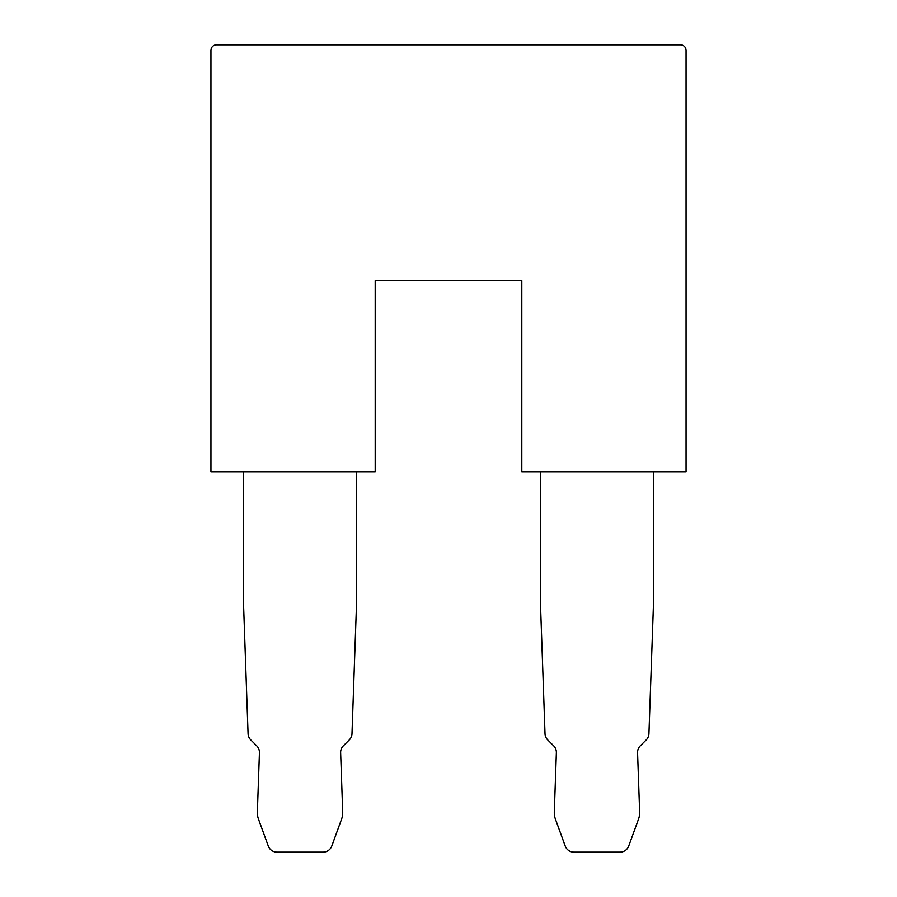 <?xml version="1.0" encoding="UTF-8"?>
<svg xmlns="http://www.w3.org/2000/svg" width="897" height="897" viewBox="0 0 897 897"><rect width="100%" height="100%" fill="white"/><g stroke="black" fill="none" stroke-linecap="round" stroke-linejoin="round"><path stroke-width="1.35" d="M210.952 471.699L375.193 471.699L375.193 280.548L521.807 280.548L521.807 471.699L686.048 471.699L686.048 50.423A5.573 5.573 0 0 0 680.487 44.85L216.513 44.85A5.573 5.573 0 0 0 210.952 50.423L210.952 471.699M243.423 471.699L243.423 600.676L248.077 733.668A9.284 9.284 0 0 0 250.779 739.913L256.721 745.844A9.284 9.284 0 0 1 259.435 752.729L257.361 812.088A18.557 18.557 0 0 0 258.471 819.084L268.281 846.039A9.284 9.284 0 0 0 277.005 852.15L323.066 852.15A9.284 9.284 0 0 0 331.778 846.039L341.6 819.084A18.557 18.557 0 0 0 342.699 812.088L340.636 752.729A9.284 9.284 0 0 1 343.338 745.844L349.281 739.913A9.284 9.284 0 0 0 351.994 733.668L356.636 600.676L356.636 471.699M540.364 471.699L540.364 600.676L545.006 733.668A9.284 9.284 0 0 0 547.719 739.913L553.662 745.844A9.284 9.284 0 0 1 556.364 752.729L554.301 812.088A18.557 18.557 0 0 0 555.4 819.084L565.222 846.039A9.284 9.284 0 0 0 573.934 852.15L619.995 852.15A9.284 9.284 0 0 0 628.719 846.039L638.529 819.084A18.557 18.557 0 0 0 639.639 812.088L637.565 752.729A9.284 9.284 0 0 1 640.279 745.844L646.221 739.913A9.284 9.284 0 0 0 648.923 733.668L653.577 600.676L653.577 471.699"/></g></svg>
